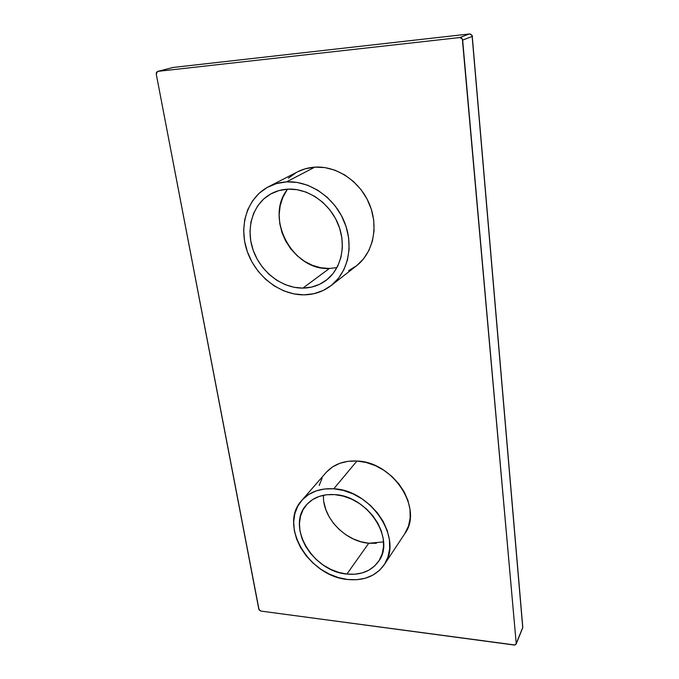 <?xml version="1.0" encoding="UTF-8"?>
<svg xmlns="http://www.w3.org/2000/svg" width="679" height="679" viewBox="0 0 679 679"><rect width="100%" height="100%" fill="white"/><g stroke="black" fill="none" stroke-linecap="round" stroke-linejoin="round"><path stroke-width="1.02" d="M346.893 574.061C312.968 571.548 286.097 526.556 306.365 504.989C313.163 497.368 322.593 493.905 334.671 494.618L343.048 496.06L351.391 499.04L359.352 503.445L366.609 509.106L372.856 515.785L377.838 523.212L381.352 531.071L383.27 539.05L383.525 546.816L382.116 554.072L379.128 560.523L374.689 565.93L369.003 570.105L362.289 572.898L354.828 574.23L346.893 574.061L338.787 572.422L330.8 569.375L323.229 565.055L316.338 559.615L310.371 553.249L305.542 546.188L302.036 538.685L299.974 531.012L299.456 523.433L300.5 516.244L303.097 509.708L307.171 504.081L312.578 499.6L319.138 496.442L326.591 494.745L334.671 494.618C367.602 495.789 395.789 539.101 378.619 561.304C371.43 571.09 360.855 575.342 346.893 574.061L368.739 543.242L346.893 574.061M323.484 495.246C322.126 517.203 344.974 541.409 368.739 543.242L383.559 541.91M384.255 564.682L404.786 533.694C423.628 508.851 393.039 461.745 356.95 461.016L333.771 488.795C371.286 490.026 403.581 539.33 384.221 564.733C375.988 576.098 363.825 581.02 347.733 579.501L356.781 579.713L365.302 578.228L372.975 575.071L379.493 570.326L384.586 564.173L388.032 556.814L389.67 548.53L389.406 539.644L387.225 530.511L383.211 521.497L377.507 512.993L370.352 505.337L362.034 498.861L352.91 493.828L343.362 490.433L333.771 488.795L324.545 488.973L316.024 490.934L308.555 494.575L302.41 499.719L297.784 506.161L294.847 513.621L293.676 521.828L294.296 530.46L296.664 539.202L300.67 547.741L306.161 555.77L312.951 563.01L320.794 569.206L329.408 574.137L338.498 577.617L347.733 579.501C308.928 576.53 278.339 525.037 301.739 500.457C309.463 491.919 320.14 488.031 333.771 488.795L356.95 461.016L366.159 462.475L375.326 465.633L384.051 470.377L391.987 476.522L398.802 483.813L404.209 491.944L407.986 500.584L409.997 509.377L410.175 517.958L408.52 525.979L404.752 533.745M302.893 288.108C281.929 288.329 260.566 271.863 253.055 249.88C245.425 227.949 252.995 203.31 271.43 193.583C276.412 190.96 281.827 189.483 287.675 189.152L296.867 189.653L306.076 192.115L314.895 196.469L322.975 202.52L329.977 210.049L335.604 218.714L339.627 228.178L341.902 238.032L342.343 247.869L340.951 257.307L337.819 265.964L333.083 273.518L326.947 279.689L319.673 284.263L311.559 287.098L302.893 288.108L294.024 287.276L285.256 284.662L276.913 280.359L269.274 274.545L262.629 267.424L257.205 259.242L253.191 250.288L250.755 240.892L249.991 231.369L250.941 222.084L253.607 213.376L257.893 205.584L263.673 199.023L270.743 193.956L278.848 190.612L287.675 189.152C307.723 187.973 329.383 202.809 338.049 223.883C346.799 244.941 341.427 268.808 326.209 280.266C319.376 285.358 311.61 287.972 302.893 288.108L329.34 268.485L302.893 288.108M287.616 189.152C264.199 217.908 292.708 270.853 329.34 268.485L336.979 267.602M331.123 285.579L356.424 265.854C372.983 253.089 378.933 227.075 369.512 204.303C360.193 181.497 336.699 165.659 314.81 167.136L286.555 181.87C309.369 180.461 334.11 197.25 344.1 221.235C354.183 245.195 348.225 272.389 331.097 285.596C323.162 291.647 314.114 294.728 303.937 294.856L313.808 293.735L323.077 290.544L331.394 285.358L338.431 278.348L343.871 269.741L347.495 259.862L349.116 249.083L348.641 237.82L346.061 226.531L341.461 215.684L335.027 205.745L327.006 197.122L317.738 190.188L307.621 185.223L297.079 182.422L286.555 181.87L276.463 183.585L267.22 187.438L259.157 193.269L252.588 200.797L247.725 209.709L244.729 219.657L243.676 230.24L244.567 241.079L247.368 251.782L251.943 261.958L258.122 271.261L265.684 279.366L274.358 285.986L283.856 290.892L293.829 293.888L303.937 294.856C279.926 295.042 255.567 276.115 247.08 250.95C238.456 225.835 247.283 197.631 268.612 186.691C274.138 183.865 280.113 182.261 286.555 181.87L314.81 167.136L324.893 167.594L334.968 170.2L344.601 174.876L353.394 181.429L360.982 189.594L367.05 199.023L371.345 209.336L373.705 220.081L374.053 230.826L372.389 241.138L368.824 250.602L363.528 258.86L356.713 265.625L348.683 270.649M173.289 67.433L469.342 33.967C470.912 33.958 471.846 34.79 472.151 36.454L522.796 627.354L516.218 643.488L462.348 39.026L459.759 37.54L157.791 71.371L156.501 72.254L156.246 74.062L259.072 609.844L260.863 611.083L515.038 644.999L516.218 643.488L462.645 40.095L472.151 36.454L522.737 627.736L516.116 644.15L514.224 645.025L260.863 611.083L258.818 609.19L156.246 74.062L157.57 71.414L173.213 67.45L469.342 33.967L459.759 37.54L157.791 71.371L172.789 67.56M288.405 178.161L296.205 172.559M297.444 171.889L305.117 168.825L314.81 167.136C308.639 167.543 302.885 169.113 297.555 171.838L268.612 186.691M319.164 485.485L322.075 478.228M326.599 471.956L332.591 466.906L339.831 463.299L348.055 461.304L356.95 461.016C343.829 460.438 333.499 464.326 325.954 472.677L301.799 500.398M287.047 189.925L282.837 197.394L280.181 205.729L279.154 214.615L279.782 223.705L282.014 232.685L285.766 241.215L290.884 249.006L297.198 255.771L304.464 261.279L312.433 265.328L320.827 267.764L329.34 268.485M346.001 534.857L353.267 538.939L360.939 541.766L368.739 543.242L376.387 543.293M323.917 502.231L325.827 509.623L329.137 516.838L333.72 523.602L339.407 529.688M469.342 33.967L459.759 37.54C461.372 37.54 462.331 38.389 462.645 40.095L472.151 36.454C471.846 34.79 470.912 33.958 469.342 33.967M173.383 67.433L469.401 33.958C471.922 35.113 472.873 35.928 472.253 36.377L472.134 36.343M172.992 67.493L157.596 71.405M522.796 627.388L516.116 644.15M472.253 36.377L522.796 627.354"/></g></svg>
